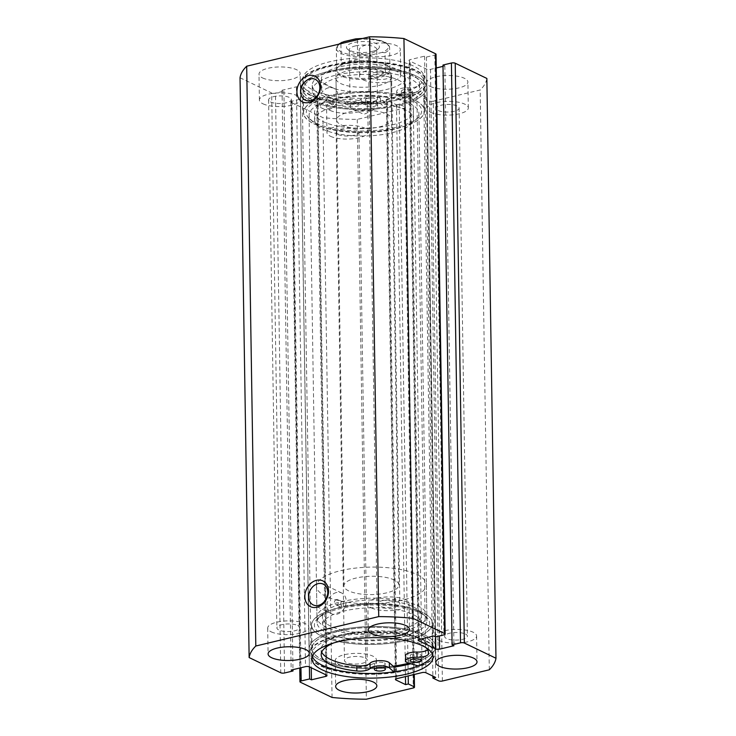 <?xml version="1.0" encoding="UTF-8"?>
<svg xmlns="http://www.w3.org/2000/svg" width="736" height="736" viewBox="0 0 736 736"><rect width="100%" height="100%" fill="white"/><g stroke="black" fill="none" stroke-linecap="round" stroke-linejoin="round"><path stroke-width="0.55" stroke-dasharray="3.68 2.76" d="M419.833 612.821A57.675 19.256 -0.9 0 1 425.85 616.593A57.675 19.256 -0.9 0 1 398.673 640.964A57.675 19.256 -0.9 0 1 324.217 635.692A57.675 19.256 -0.9 0 1 317.989 618.286A57.675 19.256 -0.9 0 1 365.212 605.231A57.675 19.256 -0.9 0 1 419.833 612.821M326.453 632.555A54.924 18.336 179.1 0 0 388.176 638.968A54.924 18.336 179.1 0 0 426.908 620.807A54.924 18.336 179.1 0 0 423.246 614.367A54.924 18.336 179.1 0 0 417.514 610.779A54.924 18.336 179.1 0 0 341.274 606.896L342.433 601.836L341.191 601.717L340.05 606.786L341.274 606.896A54.924 18.336 179.1 0 0 320.519 615.986A54.924 18.336 179.1 0 0 317.069 622.536A54.924 18.336 179.1 0 0 326.453 632.555M316.167 123.179A57.675 19.256 179.1 0 0 370.788 130.769A57.675 19.256 179.1 0 0 418.011 117.714A57.675 19.256 179.1 0 0 411.783 100.308A57.675 19.256 179.1 0 0 337.327 95.036A57.675 19.256 179.1 0 0 310.15 119.407A57.675 19.256 179.1 0 0 316.167 123.179M409.547 103.445A54.924 18.336 -0.9 0 1 418.931 113.464A54.924 18.336 -0.9 0 1 415.481 120.014A54.924 18.336 -0.9 0 1 370.502 132.452A54.924 18.336 -0.9 0 1 318.486 125.221A54.924 18.336 -0.9 0 1 312.754 121.633A54.924 18.336 -0.9 0 1 309.092 115.193A54.924 18.336 -0.9 0 1 333.307 99.553L332.166 104.622L333.39 104.733L334.549 99.682L333.307 99.553A54.924 18.336 -0.9 0 1 409.547 103.445M336.582 599.5A2.751 2.153 -64.3 0 0 334.429 601.892A2.751 2.153 -64.3 0 0 335.432 604.569A2.751 2.153 -64.3 0 0 336.665 604.679A2.751 2.153 -64.3 0 0 338.827 602.296A2.751 2.153 -64.3 0 0 337.815 599.619A2.751 2.153 -64.3 0 0 336.582 599.5M328.698 97.345A2.751 2.153 -64.3 0 0 326.545 99.728A2.751 2.153 -64.3 0 0 327.548 102.405A2.751 2.153 -64.3 0 0 328.78 102.516A2.751 2.153 -64.3 0 0 330.933 100.133A2.751 2.153 -64.3 0 0 329.93 97.456A2.751 2.153 -64.3 0 0 328.698 97.345M336.472 592.517A11.537 9.044 -64.3 0 0 327.419 602.536A11.537 9.044 -64.3 0 0 331.651 613.778A11.537 9.044 -64.3 0 0 336.821 614.256A11.537 9.044 -64.3 0 0 345.874 604.238A11.537 9.044 -64.3 0 0 341.651 592.995A11.537 9.044 -64.3 0 0 336.472 592.517M328.55 87.768A11.537 9.044 -64.3 0 0 319.488 97.787A11.537 9.044 -64.3 0 0 323.72 109.029A11.537 9.044 -64.3 0 0 328.891 109.508A11.537 9.044 -64.3 0 0 337.944 99.489A11.537 9.044 -64.3 0 0 333.721 88.237A11.537 9.044 -64.3 0 0 328.55 87.768M432.667 654.635A60.554 20.212 179.1 0 0 433.026 652.298A60.554 20.212 179.1 0 0 422.676 641.24A60.554 20.212 179.1 0 0 354.623 634.184A60.554 20.212 179.1 0 0 311.935 654.203A60.554 20.212 179.1 0 0 312.377 656.521M424.755 635.03A63.167 21.086 179.1 0 0 353.768 627.661A63.167 21.086 179.1 0 0 309.23 648.545A63.167 21.086 179.1 0 0 320.031 660.072A63.167 21.086 179.1 0 0 394.146 667.046A63.167 21.086 -0.9 0 1 320.031 660.072A63.167 21.086 -0.9 0 1 309.23 648.545A63.167 21.086 -0.9 0 1 353.768 627.661A63.167 21.086 -0.9 0 1 424.755 635.03A63.167 21.086 -0.9 0 1 435.546 646.558A63.167 21.086 179.1 0 0 424.755 635.03M424.838 640.725A63.167 21.086 179.1 0 0 353.86 633.356A63.167 21.086 179.1 0 0 309.322 654.24A63.167 21.086 179.1 0 0 320.123 665.767A63.167 21.086 179.1 0 0 391.101 673.136A63.167 21.086 179.1 0 0 435.638 652.252A63.167 21.086 179.1 0 0 424.838 640.725M422.225 612.251A60.554 20.212 179.1 0 0 354.172 605.185A60.554 20.212 179.1 0 0 311.475 625.204A60.554 20.212 179.1 0 0 321.825 636.263A60.554 20.212 179.1 0 0 389.878 643.328A60.554 20.212 179.1 0 0 432.575 623.309A60.554 20.212 179.1 0 0 422.225 612.251M408.793 663.2A60.554 20.212 179.1 0 0 432.943 646.604A60.554 20.212 179.1 0 0 422.593 635.545A60.554 20.212 179.1 0 0 354.54 628.489A60.554 20.212 179.1 0 0 311.843 648.508A60.554 20.212 179.1 0 0 322.193 659.557A60.554 20.212 179.1 0 0 393.245 666.246M313.324 94.76A60.554 20.212 179.1 0 0 381.377 101.816A60.554 20.212 179.1 0 0 424.065 81.797A60.554 20.212 179.1 0 0 413.715 70.748A60.554 20.212 179.1 0 0 345.662 63.682A60.554 20.212 179.1 0 0 302.974 83.702A60.554 20.212 179.1 0 0 313.324 94.76M313.251 90.096A60.554 20.212 179.1 0 0 381.303 97.161A60.554 20.212 179.1 0 0 423.991 77.142A60.554 20.212 179.1 0 0 413.641 66.084A60.554 20.212 179.1 0 0 345.589 59.027A60.554 20.212 179.1 0 0 302.901 79.046A60.554 20.212 179.1 0 0 313.251 90.096M311.245 100.97A63.167 21.086 179.1 0 0 382.232 108.339A63.167 21.086 179.1 0 0 426.77 87.455A63.167 21.086 179.1 0 0 415.969 75.928A63.167 21.086 179.1 0 0 344.982 68.558A63.167 21.086 179.1 0 0 300.454 89.442A63.167 21.086 179.1 0 0 311.245 100.97A63.167 21.086 179.1 0 0 385.36 107.944L380.558 103.638A10.157 3.395 179.1 0 0 379.445 102.92A10.157 3.395 179.1 0 0 369.343 101.614A10.157 3.395 179.1 0 0 361.201 104.199A10.157 3.395 -0.9 0 1 347.981 106.702A53.645 17.912 -0.9 0 1 321.494 100.216A53.645 17.912 -0.9 0 1 312.322 90.427A53.645 17.912 -0.9 0 1 350.143 72.689A53.645 17.912 -0.9 0 1 410.44 78.945A53.645 17.912 -0.9 0 1 419.612 88.734A53.645 17.912 -0.9 0 1 419.566 89.59A10.157 3.395 -0.9 0 1 408.158 92.966A10.157 3.395 179.1 0 0 396.75 96.508A10.157 3.395 179.1 0 0 400.099 98.964L410.44 101.945A63.167 21.086 179.1 0 0 426.77 87.455A63.167 21.086 179.1 0 0 415.969 75.928A63.167 21.086 179.1 0 0 344.982 68.558A63.167 21.086 179.1 0 0 300.454 89.442A63.167 21.086 179.1 0 0 311.245 100.97M311.162 95.275A63.167 21.086 179.1 0 0 382.14 102.644A63.167 21.086 179.1 0 0 426.678 81.76A63.167 21.086 179.1 0 0 415.877 70.233A63.167 21.086 179.1 0 0 344.899 62.864A63.167 21.086 179.1 0 0 300.362 83.748A63.167 21.086 179.1 0 0 311.162 95.275M313.775 123.749A60.554 20.212 179.1 0 0 381.828 130.815A60.554 20.212 179.1 0 0 424.525 110.796A60.554 20.212 179.1 0 0 414.175 99.737A60.554 20.212 179.1 0 0 346.122 92.672A60.554 20.212 179.1 0 0 303.425 112.691A60.554 20.212 179.1 0 0 313.775 123.749M313.407 100.455A60.554 20.212 179.1 0 0 381.46 107.511A60.554 20.212 179.1 0 0 424.157 87.492A60.554 20.212 179.1 0 0 413.807 76.443A60.554 20.212 179.1 0 0 345.754 69.377A60.554 20.212 179.1 0 0 303.057 89.396A60.554 20.212 179.1 0 0 313.407 100.455M430.238 86.443A20.599 6.872 179.1 0 0 453.385 88.854A20.599 6.872 179.1 0 0 467.903 82.036A20.599 6.872 179.1 0 0 464.388 78.283A20.599 6.872 179.1 0 0 441.241 75.882A20.599 6.872 179.1 0 0 426.714 82.69A20.599 6.872 179.1 0 0 430.238 86.443M430.643 112.332A20.599 6.872 179.1 0 0 453.79 114.733A20.599 6.872 179.1 0 0 468.317 107.925A20.599 6.872 179.1 0 0 464.793 104.162A20.599 6.872 179.1 0 0 441.646 101.761A20.599 6.872 179.1 0 0 427.119 108.569A20.599 6.872 179.1 0 0 430.643 112.332M330.068 110.4A20.599 6.872 179.1 0 0 353.216 112.81A20.599 6.872 179.1 0 0 367.742 105.993A20.599 6.872 179.1 0 0 364.219 102.24A20.599 6.872 179.1 0 0 341.072 99.838A20.599 6.872 179.1 0 0 326.554 106.646A20.599 6.872 179.1 0 0 330.068 110.4M330.473 136.289A20.599 6.872 179.1 0 0 353.62 138.69A20.599 6.872 179.1 0 0 368.147 131.882A20.599 6.872 179.1 0 0 364.624 128.119A20.599 6.872 179.1 0 0 341.476 125.718A20.599 6.872 179.1 0 0 326.959 132.526A20.599 6.872 179.1 0 0 330.473 136.289M362.673 53.949A20.599 6.872 179.1 0 0 385.82 56.35A20.599 6.872 179.1 0 0 400.338 49.542A20.599 6.872 179.1 0 0 396.824 45.779A20.599 6.872 179.1 0 0 373.676 43.378A20.599 6.872 179.1 0 0 359.15 50.186A20.599 6.872 179.1 0 0 362.673 53.949M363.078 79.828A20.599 6.872 179.1 0 0 386.225 82.23A20.599 6.872 179.1 0 0 400.752 75.422A20.599 6.872 179.1 0 0 397.228 71.668A20.599 6.872 179.1 0 0 374.081 69.267A20.599 6.872 179.1 0 0 359.554 76.075A20.599 6.872 179.1 0 0 363.078 79.828M262.504 77.906A20.599 6.872 179.1 0 0 285.651 80.307A20.599 6.872 179.1 0 0 300.178 73.499A20.599 6.872 179.1 0 0 296.654 69.736A20.599 6.872 179.1 0 0 273.507 67.335A20.599 6.872 179.1 0 0 258.989 74.143A20.599 6.872 179.1 0 0 262.504 77.906M262.908 103.785A20.599 6.872 179.1 0 0 286.056 106.186A20.599 6.872 179.1 0 0 300.582 99.378A20.599 6.872 179.1 0 0 297.059 95.625A20.599 6.872 179.1 0 0 273.912 93.224A20.599 6.872 179.1 0 0 259.394 100.032A20.599 6.872 179.1 0 0 262.908 103.785M438.941 640.375A20.599 6.872 179.1 0 0 462.088 642.776A20.599 6.872 179.1 0 0 476.606 635.968A20.599 6.872 179.1 0 0 473.092 632.215A20.599 6.872 179.1 0 0 449.944 629.814A20.599 6.872 179.1 0 0 435.418 636.622A20.599 6.872 179.1 0 0 438.941 640.375M338.772 664.332A20.599 6.872 179.1 0 0 361.919 666.733A20.599 6.872 179.1 0 0 376.446 659.925A20.599 6.872 179.1 0 0 372.922 656.172A20.599 6.872 179.1 0 0 349.775 653.77A20.599 6.872 179.1 0 0 335.248 660.578A20.599 6.872 179.1 0 0 338.772 664.332M371.376 607.881A20.599 6.872 179.1 0 0 394.524 610.282A20.599 6.872 179.1 0 0 409.041 603.474A20.599 6.872 179.1 0 0 405.527 599.711A20.599 6.872 179.1 0 0 382.38 597.31A20.599 6.872 179.1 0 0 367.853 604.118A20.599 6.872 179.1 0 0 371.376 607.881M271.207 631.838A20.599 6.872 179.1 0 0 294.354 634.239A20.599 6.872 179.1 0 0 308.881 627.431A20.599 6.872 179.1 0 0 305.357 623.668A20.599 6.872 179.1 0 0 282.21 621.267A20.599 6.872 179.1 0 0 267.683 628.075A20.599 6.872 179.1 0 0 271.207 631.838M297.73 625.49A11.399 3.809 -0.9 0 1 299.681 627.569A11.399 3.809 -0.9 0 1 291.64 631.341A11.399 3.809 -0.9 0 1 278.834 630.007A11.399 3.809 -0.9 0 1 276.883 627.928A11.399 3.809 -0.9 0 1 284.924 624.165A11.399 3.809 -0.9 0 1 297.73 625.49M270.535 101.964A11.399 3.809 179.1 0 0 283.351 103.298A11.399 3.809 179.1 0 0 291.382 99.526A11.399 3.809 179.1 0 0 289.432 97.446A11.399 3.809 179.1 0 0 276.626 96.112A11.399 3.809 179.1 0 0 268.594 99.884A11.399 3.809 179.1 0 0 270.535 101.964M397.9 601.533A11.399 3.809 -0.9 0 1 399.841 603.612A11.399 3.809 -0.9 0 1 391.81 607.384A11.399 3.809 -0.9 0 1 379.003 606.05A11.399 3.809 -0.9 0 1 377.053 603.971A11.399 3.809 -0.9 0 1 385.084 600.208A11.399 3.809 -0.9 0 1 397.9 601.533M370.705 78.007A11.399 3.809 179.1 0 0 383.511 79.341A11.399 3.809 179.1 0 0 391.552 75.569A11.399 3.809 179.1 0 0 389.602 73.49A11.399 3.809 179.1 0 0 376.795 72.156A11.399 3.809 179.1 0 0 368.754 75.928A11.399 3.809 179.1 0 0 370.705 78.007M365.295 657.993A11.399 3.809 -0.9 0 1 367.246 660.072A11.399 3.809 -0.9 0 1 359.205 663.844A11.399 3.809 -0.9 0 1 346.398 662.51A11.399 3.809 -0.9 0 1 344.448 660.431A11.399 3.809 -0.9 0 1 352.489 656.659A11.399 3.809 -0.9 0 1 365.295 657.993M338.1 134.467A11.399 3.809 179.1 0 0 350.916 135.792A11.399 3.809 179.1 0 0 358.947 132.029A11.399 3.809 179.1 0 0 356.997 129.95A11.399 3.809 179.1 0 0 344.19 128.616A11.399 3.809 179.1 0 0 336.159 132.388A11.399 3.809 179.1 0 0 338.1 134.467M465.465 634.036A11.399 3.809 -0.9 0 1 467.406 636.116A11.399 3.809 -0.9 0 1 459.374 639.888A11.399 3.809 -0.9 0 1 446.568 638.554A11.399 3.809 -0.9 0 1 444.618 636.474A11.399 3.809 -0.9 0 1 452.649 632.702A11.399 3.809 -0.9 0 1 465.465 634.036M438.27 110.51A11.399 3.809 179.1 0 0 451.076 111.835A11.399 3.809 179.1 0 0 459.117 108.072A11.399 3.809 179.1 0 0 457.166 105.993A11.399 3.809 179.1 0 0 444.36 104.659A11.399 3.809 179.1 0 0 436.319 108.431A11.399 3.809 179.1 0 0 438.27 110.51M240.028 77.749L271.667 92.966L280.775 672.778M436.043 54.262A2.751 0.92 -0.9 0 1 434.829 55.044L426.411 57.058L424.571 56.175L410.228 59.607A2.751 0.92 179.1 0 0 409.014 60.389A2.751 0.92 179.1 0 0 409.483 60.886L426.678 69.166A2.751 0.92 179.1 0 0 430.496 69.359L436.255 67.979M443.017 66.36L444.838 65.927L442.989 65.035M442.4 681.012L433.292 101.2L480.194 89.985A123.584 41.253 179.1 0 0 486.864 78.439M433.292 101.2A2.751 0.92 -0.9 0 1 429.484 101.007L423.798 98.274L426.53 97.621L416.861 92.966A2.751 0.92 179.1 0 0 413.052 92.773L387.55 98.872A2.751 0.92 179.1 0 0 386.345 99.654A2.751 0.92 179.1 0 0 386.814 100.151L396.483 104.806L399.216 104.153L404.901 106.886A2.751 0.92 -0.9 0 1 405.37 107.382A2.751 0.92 -0.9 0 1 404.156 108.164L413.264 687.985M300.426 682.235L291.318 102.424L322.948 117.64A123.584 41.253 179.1 0 0 357.264 119.388L404.156 108.164M291.318 102.424A2.751 0.92 -0.9 0 1 290.849 101.918A2.751 0.92 -0.9 0 1 292.063 101.136L300.481 99.121L302.321 100.013L316.664 96.582A2.751 0.92 179.1 0 0 317.878 95.8A2.751 0.92 179.1 0 0 317.409 95.294L300.214 87.023A2.751 0.92 179.1 0 0 296.396 86.83L282.054 90.261L283.903 91.144L275.476 93.159A2.751 0.92 -0.9 0 1 271.667 92.966M357.264 119.388L366.372 699.2M332.056 697.452L322.948 117.64M489.302 669.797L480.194 89.985M283.903 91.144L292.983 669.64M282.054 90.261L291.162 670.073M302.321 100.013L311.245 667.764M300.481 99.121L309.405 666.88M444.838 65.927L453.946 645.739M424.571 56.175L433.679 635.987M426.411 57.058L435.519 636.879M399.216 104.153L408.195 675.924M396.483 104.806L405.462 676.577M426.53 97.621L435.638 677.433M423.798 98.274L432.878 676.108M410.762 663.771A63.167 21.086 179.1 0 0 435.546 646.558A63.167 21.086 -0.9 0 1 419.216 661.048L408.876 658.076A10.157 3.395 -0.9 0 1 407.275 657.478A10.157 3.395 -0.9 0 1 405.536 655.62M420.247 654.368A5.492 1.831 -0.9 0 1 421.185 655.371A5.492 1.831 -0.9 0 1 417.312 657.193A5.492 1.831 -0.9 0 1 411.139 656.549A5.492 1.831 -0.9 0 1 410.2 655.546A5.492 1.831 -0.9 0 1 414.074 653.734A5.492 1.831 -0.9 0 1 420.247 654.368M384.358 662.952A5.492 1.831 -0.9 0 1 385.296 663.955A5.492 1.831 -0.9 0 1 381.423 665.776A5.492 1.831 -0.9 0 1 375.25 665.132A5.492 1.831 -0.9 0 1 374.311 664.13A5.492 1.831 -0.9 0 1 378.184 662.317A5.492 1.831 -0.9 0 1 384.358 662.952M427.579 649.86A10.157 3.395 179.1 0 0 428.343 648.692A53.645 17.912 179.1 0 0 428.389 647.846A53.645 17.912 179.1 0 0 419.226 638.057A53.645 17.912 179.1 0 0 358.929 631.792A53.645 17.912 179.1 0 0 321.108 649.529A53.645 17.912 179.1 0 0 321.706 652.114M425.721 647.496A53.645 17.912 179.1 0 0 419.299 643.227A53.645 17.912 179.1 0 0 333.666 642.951M393.824 671.867L394.229 672.226A63.167 21.086 -0.9 0 1 320.114 665.252A63.167 21.086 -0.9 0 1 309.313 653.724A63.167 21.086 -0.9 0 1 353.85 632.84A63.167 21.086 -0.9 0 1 424.838 640.21A63.167 21.086 -0.9 0 1 435.629 651.737A63.167 21.086 -0.9 0 1 419.299 666.227L419.216 661.048M419.299 666.227L418.131 665.896M314.962 121.983A49.432 16.505 -0.9 0 1 314.668 120.281A49.432 16.505 -0.9 0 1 361.293 103.068A49.432 16.505 -0.9 0 1 413.236 117.033A49.432 16.505 -0.9 0 1 413.522 118.735A49.432 16.505 -0.9 0 1 366.905 135.948A49.432 16.505 -0.9 0 1 314.962 121.983M314.833 114.209A49.432 16.505 -0.9 0 1 314.548 112.516A49.432 16.505 -0.9 0 1 361.164 95.303A49.432 16.505 -0.9 0 1 413.117 109.268A49.432 16.505 -0.9 0 1 413.402 110.961A49.432 16.505 -0.9 0 1 366.776 128.184A49.432 16.505 -0.9 0 1 314.833 114.209M390.742 76.719A27.462 9.163 -0.9 0 1 390.908 77.657A27.462 9.163 -0.9 0 1 365.001 87.225A27.462 9.163 -0.9 0 1 336.15 79.46A27.462 9.163 -0.9 0 1 335.984 78.522A27.462 9.163 -0.9 0 1 361.891 68.963A27.462 9.163 -0.9 0 1 390.742 76.719M391.396 118.137A27.462 9.163 -0.9 0 1 391.552 119.076A27.462 9.163 -0.9 0 1 365.654 128.644A27.462 9.163 -0.9 0 1 336.794 120.879A27.462 9.163 -0.9 0 1 336.637 119.94A27.462 9.163 -0.9 0 1 362.535 110.372A27.462 9.163 -0.9 0 1 391.396 118.137M321.844 90.546A42.016 14.03 -0.9 0 1 321.595 89.102A42.016 14.03 -0.9 0 1 361.22 74.474A42.016 14.03 -0.9 0 1 405.38 86.342A42.016 14.03 -0.9 0 1 405.619 87.786A42.016 14.03 -0.9 0 1 365.994 102.414A42.016 14.03 -0.9 0 1 321.844 90.546M321.678 80.196A42.016 14.03 -0.9 0 1 321.43 78.752A42.016 14.03 -0.9 0 1 361.063 64.124A42.016 14.03 -0.9 0 1 405.214 75.992A42.016 14.03 -0.9 0 1 405.462 77.436A42.016 14.03 -0.9 0 1 365.829 92.064A42.016 14.03 -0.9 0 1 321.678 80.196M303.913 114.761A60.416 20.166 -0.9 0 1 303.563 112.691A60.416 20.166 -0.9 0 1 360.548 91.65A60.416 20.166 -0.9 0 1 424.028 108.726A60.416 20.166 -0.9 0 1 424.387 110.796A60.416 20.166 -0.9 0 1 367.402 131.836A60.416 20.166 -0.9 0 1 303.913 114.761M303.554 91.466A60.416 20.166 -0.9 0 1 303.195 89.396A60.416 20.166 -0.9 0 1 360.18 68.356A60.416 20.166 -0.9 0 1 423.669 85.422A60.416 20.166 -0.9 0 1 424.019 87.501A60.416 20.166 -0.9 0 1 367.034 108.532A60.416 20.166 -0.9 0 1 303.554 91.466M366.473 106.03A5.492 1.831 179.1 0 0 372.637 106.665A5.492 1.831 179.1 0 0 376.51 104.852A5.492 1.831 179.1 0 0 375.572 103.85A5.492 1.831 179.1 0 0 369.398 103.206A5.492 1.831 179.1 0 0 365.534 105.027A5.492 1.831 179.1 0 0 366.473 106.03M366.39 100.85A5.492 1.831 179.1 0 0 372.563 101.485A5.492 1.831 179.1 0 0 376.436 99.673A5.492 1.831 179.1 0 0 375.498 98.67A5.492 1.831 179.1 0 0 369.325 98.035A5.492 1.831 179.1 0 0 365.452 99.848A5.492 1.831 179.1 0 0 366.39 100.85M402.362 97.437A5.492 1.831 179.1 0 0 408.535 98.081A5.492 1.831 179.1 0 0 412.408 96.269A5.492 1.831 179.1 0 0 411.47 95.266A5.492 1.831 179.1 0 0 405.297 94.622A5.492 1.831 179.1 0 0 401.424 96.444A5.492 1.831 179.1 0 0 402.362 97.437M402.279 92.267A5.492 1.831 179.1 0 0 408.452 92.902A5.492 1.831 179.1 0 0 412.326 91.089A5.492 1.831 179.1 0 0 411.387 90.086A5.492 1.831 179.1 0 0 405.214 89.442A5.492 1.831 179.1 0 0 401.341 91.264A5.492 1.831 179.1 0 0 402.279 92.267M385.278 102.764L380.475 98.458A10.157 3.395 179.1 0 0 379.362 97.75A10.157 3.395 179.1 0 0 369.26 96.434A10.157 3.395 179.1 0 0 361.128 99.02A10.157 3.395 -0.9 0 1 347.898 101.531A53.645 17.912 -0.9 0 1 321.411 95.036A53.645 17.912 -0.9 0 1 312.239 85.247A53.645 17.912 -0.9 0 1 350.069 67.51A53.645 17.912 -0.9 0 1 410.357 73.766A53.645 17.912 -0.9 0 1 419.529 83.564A53.645 17.912 -0.9 0 1 419.483 84.41A10.157 3.395 -0.9 0 1 408.084 87.796A10.157 3.395 179.1 0 0 396.676 91.338A10.157 3.395 179.1 0 0 400.016 93.785L410.357 96.766A63.167 21.086 179.1 0 0 426.687 82.276A63.167 21.086 179.1 0 0 415.886 70.748A63.167 21.086 179.1 0 0 344.899 63.379A63.167 21.086 179.1 0 0 300.371 84.263A63.167 21.086 179.1 0 0 311.162 95.79A63.167 21.086 179.1 0 0 385.278 102.764L385.36 107.944M410.357 96.766L410.44 101.945M372.168 51.465A16.477 5.502 179.1 0 0 378.396 48.732A16.477 5.502 179.1 0 0 373.152 42.568A16.477 5.502 179.1 0 0 353.74 42.596A16.477 5.502 179.1 0 0 347.576 49.22A16.477 5.502 179.1 0 0 372.168 51.465M355.322 45.926A13.736 4.582 -0.9 0 1 369.417 45.476A13.736 4.582 -0.9 0 1 376.731 49.404A13.736 4.582 -0.9 0 1 375.866 51.042A13.736 4.582 -0.9 0 1 370.677 53.314A13.736 4.582 -0.9 0 1 350.18 51.446A13.736 4.582 -0.9 0 1 349.269 49.836A13.736 4.582 -0.9 0 1 355.322 45.926M356.215 102.874A13.736 4.582 -0.9 0 1 370.309 102.424A13.736 4.582 -0.9 0 1 377.623 106.352A13.736 4.582 -0.9 0 1 375.029 109.094A13.736 4.582 -0.9 0 1 371.57 110.262A13.736 4.582 -0.9 0 1 352.848 109.443A13.736 4.582 -0.9 0 1 350.161 106.784A13.736 4.582 -0.9 0 1 356.215 102.874M354.476 39.109A25.539 8.528 -0.9 0 1 384.128 41.97A25.539 8.528 -0.9 0 1 382.113 52.403L385.029 52.744L385.342 72.413L378.203 76.719A26.643 8.896 -0.9 0 1 350.87 77.584A26.643 8.896 -0.9 0 1 336.674 69.966A26.643 8.896 -0.9 0 1 338.348 66.792A26.643 8.896 -0.9 0 1 348.413 62.385A26.643 8.896 -0.9 0 1 388.176 66.01A26.643 8.896 -0.9 0 1 389.951 69.129A26.643 8.896 -0.9 0 1 378.203 76.719L368.865 76.36L368.561 56.681L371.441 54.952A25.539 8.528 -0.9 0 1 341.789 52.09A25.539 8.528 -0.9 0 1 343.804 41.658M378.681 77.712A27.462 9.163 -0.9 0 1 350.492 78.614A27.462 9.163 -0.9 0 1 335.864 70.757A27.462 9.163 -0.9 0 1 337.594 67.482A27.462 9.163 -0.9 0 1 347.972 62.937A27.462 9.163 -0.9 0 1 388.958 66.682A27.462 9.163 -0.9 0 1 390.779 69.892A27.462 9.163 -0.9 0 1 378.681 77.712M402.61 631.267A54.924 18.336 -0.9 0 1 346.251 633.061A54.924 18.336 -0.9 0 1 316.986 617.357A54.924 18.336 -0.9 0 1 341.191 601.717A54.924 18.336 -0.9 0 1 397.56 599.923A54.924 18.336 -0.9 0 1 426.825 615.627A54.924 18.336 -0.9 0 1 402.61 631.267M402.123 600.208A54.924 18.336 -0.9 0 1 345.764 602.002A54.924 18.336 -0.9 0 1 316.498 586.298A54.924 18.336 -0.9 0 1 340.704 570.658A54.924 18.336 -0.9 0 1 397.072 568.864A54.924 18.336 -0.9 0 1 426.337 584.568A54.924 18.336 -0.9 0 1 402.123 600.208M386.768 592.82A27.462 9.163 -0.9 0 1 358.588 593.713A27.462 9.163 -0.9 0 1 343.96 585.865A27.462 9.163 -0.9 0 1 356.058 578.045A27.462 9.163 -0.9 0 1 384.247 577.144A27.462 9.163 -0.9 0 1 398.875 585A27.462 9.163 -0.9 0 1 386.768 592.82M357.392 39.726L357.696 59.119L348.413 62.385L341.228 63.057L340.924 43.663M382.113 52.403L371.441 54.952M385.342 72.413L368.865 76.36M357.696 59.119L341.228 63.057M393.199 666.2A60.416 20.166 -0.9 0 1 375.213 667.662A60.416 20.166 -0.9 0 1 311.981 648.499A60.416 20.166 -0.9 0 1 369.573 627.449A60.416 20.166 -0.9 0 1 432.805 646.604A60.416 20.166 -0.9 0 1 408.692 663.173M369.205 604.146A60.416 20.166 -0.9 0 1 432.437 623.309A60.416 20.166 -0.9 0 1 374.845 644.368A60.416 20.166 -0.9 0 1 311.613 625.204A60.416 20.166 -0.9 0 1 369.205 604.146M369.72 607.807A49.432 16.505 -0.9 0 1 421.452 623.484A49.432 16.505 -0.9 0 1 374.33 640.706A49.432 16.505 -0.9 0 1 322.598 625.039A49.432 16.505 -0.9 0 1 369.72 607.807M369.601 600.042A49.432 16.505 -0.9 0 1 421.332 615.719A49.432 16.505 -0.9 0 1 374.21 632.942A49.432 16.505 -0.9 0 1 322.478 617.265A49.432 16.505 -0.9 0 1 369.601 600.042M284.584 672.98L275.476 93.159M296.396 86.83L305.504 666.641M317.409 95.294L326.517 675.114M309.322 666.834L300.214 87.023M325.754 674.746L316.664 96.582M292.063 101.136L300.96 667.736M430.496 69.359L439.392 635.95M435.602 636.861L426.678 69.166M409.483 60.886L418.572 639.685M419.336 639.418L410.228 59.607M434.829 55.044L443.937 634.864M413.816 674.581L404.901 106.886M386.814 100.151L395.904 678.951M413.052 92.773L422.16 672.584M396.658 678.684L387.55 98.872M425.969 672.778L416.861 92.966M429.484 101.007L438.592 680.818M408.958 663.246L408.876 658.076M428.398 652.179L428.343 648.692M380.475 98.458L380.558 103.638M347.898 101.531L347.981 106.702M400.016 93.785L400.099 98.964M408.084 87.796L408.158 92.966M419.483 84.41L419.566 89.59M361.128 99.02L361.201 104.199M385.029 52.744A26.643 8.896 179.1 0 0 389.611 47.647A26.643 8.896 179.1 0 0 359.085 39.321M339.995 43.884A26.643 8.896 179.1 0 0 336.334 48.484A26.643 8.896 179.1 0 0 368.561 56.681M423.246 614.367L425.85 616.593M415.481 120.014L418.011 117.714M340.05 606.786L335.432 604.569M332.166 104.622L327.548 102.405M331.651 613.778L313.223 604.918M323.72 109.029L305.293 100.17M312.009 658.858L311.935 654.203M309.322 654.24L309.313 653.724M311.843 648.508L311.475 625.204M423.991 77.142L424.065 81.797M426.678 81.76L426.687 82.276M424.157 87.492L424.525 110.796M468.317 107.925L467.903 82.036M368.147 131.882L367.742 105.993M400.752 75.422L400.338 49.542M300.582 99.378L300.178 73.499M476.606 635.968L477.011 661.857M376.446 659.925L376.85 685.814M409.041 603.474L409.446 629.354M308.881 627.431L309.286 653.31M291.382 99.526L299.681 627.569M391.552 75.569L399.841 603.612M358.947 132.029L367.246 660.072M459.117 108.072L467.406 636.116M426.908 620.807L418.931 113.464M317.069 622.536L309.092 115.193M436.319 108.431L444.618 636.474M336.159 132.388L344.448 660.431M368.754 75.928L377.053 603.971M268.594 99.884L276.883 627.928M267.683 628.075L268.097 653.964M367.853 604.118L368.258 630.007M335.248 660.578L335.662 686.458M435.418 636.622L435.822 662.501M259.394 100.032L258.989 74.143M359.554 76.075L359.15 50.186M326.959 132.526L326.554 106.646M427.119 108.569L426.714 82.69M395.453 679.466L386.345 99.654M405.37 107.382L414.276 674.47M418.122 640.2L409.014 60.389M326.986 675.611L317.878 95.8M290.849 101.918L299.745 668.021M303.057 89.396L303.425 112.691M300.362 83.748L300.371 84.263M302.901 79.046L302.974 83.702M432.943 646.604L432.575 623.309M435.638 652.252L435.629 651.737M433.099 656.954L433.026 652.298M333.721 88.237L315.293 79.378M341.651 592.995L323.224 584.126M334.549 99.673L329.93 97.456M342.433 601.836L337.815 599.619M312.754 121.633L310.15 119.407M320.519 615.986L317.989 618.286M421.268 660.551L421.185 655.371M385.379 669.134L385.296 663.955M428.472 653.025L428.389 647.846M321.19 654.709L321.108 649.529M374.394 669.309L374.311 664.13M410.283 660.726L410.2 655.546M314.668 120.281L314.548 112.516M391.552 119.076L390.908 77.657M321.595 89.102L321.43 78.752M303.563 112.691L303.195 89.396M424.387 110.796L424.019 87.501M405.619 87.786L405.462 77.436M336.637 119.94L335.984 78.522M413.522 118.735L413.402 110.961M376.436 99.673L376.51 104.852M412.326 91.089L412.408 96.269M312.239 85.247L312.322 90.427M396.676 91.338L396.75 96.508M419.529 83.564L419.612 88.734M401.341 91.264L401.424 96.444M365.452 99.848L365.534 105.027M375.866 51.042L378.396 48.732M377.623 106.352L376.731 49.404M352.848 109.443L364.016 114.338L375.029 109.094M338.348 66.792L337.594 67.482M316.986 617.357L316.498 586.298M343.96 585.865L335.864 70.757M398.875 585L390.779 69.892M426.825 615.627L426.337 584.568M388.176 66.01L388.958 66.682M389.951 69.129L389.611 47.647L388.737 45.135L386.133 42.835L381.027 40.627L371.441 38.796L362.756 38.447M336.674 69.966L336.334 48.484L337.143 45.936L338.827 44.169M350.161 106.784L349.269 49.836M350.18 51.446L347.576 49.22M432.805 646.604L432.437 623.309M421.452 623.484L421.332 615.719M322.598 625.039L322.478 617.265M311.981 648.499L311.613 625.204"/><path stroke-width="1.1" d="M308.964 102.497A14.278 11.196 115.7 0 1 296.921 91.862A14.278 11.196 115.7 0 1 308.54 75.578A14.278 11.196 115.7 0 1 320.592 86.204A14.278 11.196 115.7 0 1 308.964 102.497M310.123 78.899A11.537 9.044 -64.3 0 0 301.061 88.918A11.537 9.044 -64.3 0 0 305.293 100.17A11.537 9.044 -64.3 0 0 310.463 100.648A11.537 9.044 -64.3 0 0 319.516 90.62A11.537 9.044 -64.3 0 0 315.293 79.378A11.537 9.044 -64.3 0 0 310.123 78.899M316.894 607.246A14.278 11.196 115.7 0 1 304.842 596.611A14.278 11.196 115.7 0 1 316.471 580.327A14.278 11.196 115.7 0 1 328.523 590.953A14.278 11.196 115.7 0 1 316.894 607.246M318.053 583.648A11.537 9.044 -64.3 0 0 308.991 593.667A11.537 9.044 -64.3 0 0 313.223 604.918A11.537 9.044 -64.3 0 0 318.394 605.397A11.537 9.044 -64.3 0 0 327.446 595.378A11.537 9.044 -64.3 0 0 323.224 584.126A11.537 9.044 -64.3 0 0 318.053 583.648M312.377 656.521A60.554 20.212 179.1 0 0 322.285 665.252A60.554 20.212 179.1 0 0 386.97 672.676A60.554 20.212 179.1 0 0 432.667 654.635M422.749 645.904A60.554 20.212 179.1 0 0 354.697 638.839A60.554 20.212 179.1 0 0 312.009 658.858A60.554 20.212 179.1 0 0 322.359 669.916A60.554 20.212 179.1 0 0 390.411 676.973A60.554 20.212 179.1 0 0 433.099 656.954A60.554 20.212 179.1 0 0 422.749 645.904M439.346 666.264A20.599 6.872 179.1 0 0 462.493 668.665A20.599 6.872 179.1 0 0 477.011 661.857A20.599 6.872 179.1 0 0 473.496 658.094A20.599 6.872 179.1 0 0 450.349 655.693A20.599 6.872 179.1 0 0 435.822 662.501A20.599 6.872 179.1 0 0 439.346 666.264M339.176 690.221A20.599 6.872 179.1 0 0 362.324 692.622A20.599 6.872 179.1 0 0 376.85 685.814A20.599 6.872 179.1 0 0 373.327 682.051A20.599 6.872 179.1 0 0 350.18 679.65A20.599 6.872 179.1 0 0 335.662 686.458A20.599 6.872 179.1 0 0 339.176 690.221M371.781 633.76A20.599 6.872 179.1 0 0 394.928 636.162A20.599 6.872 179.1 0 0 409.446 629.354A20.599 6.872 179.1 0 0 405.932 625.6A20.599 6.872 179.1 0 0 382.784 623.19A20.599 6.872 179.1 0 0 368.258 630.007A20.599 6.872 179.1 0 0 371.781 633.76M271.612 657.717A20.599 6.872 179.1 0 0 294.759 660.118A20.599 6.872 179.1 0 0 309.286 653.31A20.599 6.872 179.1 0 0 305.762 649.557A20.599 6.872 179.1 0 0 282.615 647.146A20.599 6.872 179.1 0 0 268.097 653.964A20.599 6.872 179.1 0 0 271.612 657.717M418.572 639.685L418.591 640.706A2.751 0.92 -0.9 0 1 418.122 640.2A2.751 0.92 -0.9 0 1 419.336 639.418L433.679 635.987L435.519 636.879L443.937 634.864A2.751 0.92 179.1 0 0 445.151 634.082A2.751 0.92 179.1 0 0 444.682 633.576L413.052 618.36A123.584 41.253 179.1 0 0 378.736 616.612L255.806 646.015A123.584 41.253 179.1 0 0 249.136 657.561L280.775 672.778A2.751 0.92 179.1 0 0 284.584 672.98L293.011 670.965L291.162 670.073L305.504 666.641A2.751 0.92 -0.9 0 1 309.322 666.834L326.517 675.114A2.751 0.92 -0.9 0 1 326.986 675.611A2.751 0.92 -0.9 0 1 325.772 676.393L325.754 674.746M300.96 667.736L301.171 680.956L309.589 678.942L311.429 679.825L325.772 676.393M301.171 680.956A2.751 0.92 179.1 0 0 299.957 681.738A2.751 0.92 179.1 0 0 300.426 682.235L332.056 697.452A123.584 41.253 179.1 0 0 366.372 699.2L413.264 687.985A2.751 0.92 179.1 0 0 414.478 687.203A2.751 0.92 179.1 0 0 414.009 686.697L413.816 674.581M395.904 678.951L395.922 679.972L405.591 684.618L408.324 683.965L414.009 686.697M395.922 679.972A2.751 0.92 -0.9 0 1 395.453 679.466A2.751 0.92 -0.9 0 1 396.658 678.684L422.16 672.584A2.751 0.92 -0.9 0 1 425.969 672.778L435.638 677.433L432.915 678.086L438.592 680.818A2.751 0.92 179.1 0 0 442.4 681.012L489.302 669.797A123.584 41.253 179.1 0 0 495.972 658.251L464.333 643.034A2.751 0.92 179.1 0 0 460.524 642.841L451.416 63.02A2.751 0.92 -0.9 0 1 455.225 63.222L464.333 643.034M439.392 635.95L439.604 649.17L453.946 645.739L452.097 644.856L460.524 642.841M439.604 649.17A2.751 0.92 -0.9 0 1 435.786 648.977L435.602 636.861M418.591 640.706L435.786 648.977M444.682 633.576L435.574 53.765L403.944 38.548A123.584 41.253 179.1 0 0 369.628 36.8L246.698 66.203A123.584 41.253 179.1 0 0 240.028 77.749L249.136 657.561M435.574 53.765A2.751 0.92 -0.9 0 1 436.043 54.262L445.151 634.082M436.255 67.979L443.017 66.36M452.097 644.856L442.989 65.035L451.416 63.02M495.972 658.251L486.864 78.439L455.225 63.222M413.052 618.36L403.944 38.548M369.628 36.8L378.736 616.612M255.806 646.015L246.698 66.203M292.983 669.64L293.011 670.965M311.245 667.764L311.429 679.825M309.405 666.88L309.589 678.942M408.195 675.924L408.324 683.965M405.462 676.577L405.591 684.618M432.878 676.108L432.915 678.086M393.245 666.246A60.554 20.212 179.1 0 0 408.793 663.2M394.22 671.812L394.146 667.046A63.167 21.086 179.1 0 0 410.762 663.771M420.33 659.548A5.492 1.831 -0.9 0 1 421.268 660.551A5.492 1.831 -0.9 0 1 417.395 662.363A5.492 1.831 -0.9 0 1 411.222 661.728A5.492 1.831 -0.9 0 1 410.283 660.726A5.492 1.831 -0.9 0 1 414.156 658.913A5.492 1.831 -0.9 0 1 420.33 659.548M384.44 668.132A5.492 1.831 -0.9 0 1 385.379 669.134A5.492 1.831 -0.9 0 1 381.506 670.956A5.492 1.831 -0.9 0 1 375.332 670.312A5.492 1.831 -0.9 0 1 374.394 669.309A5.492 1.831 -0.9 0 1 378.267 667.497A5.492 1.831 -0.9 0 1 384.44 668.132M418.131 665.896L408.958 663.246A10.157 3.395 -0.9 0 1 407.358 662.648A10.157 3.395 -0.9 0 1 405.619 660.799A10.157 3.395 -0.9 0 1 417.027 657.257A10.157 3.395 179.1 0 0 428.426 653.872A53.645 17.912 179.1 0 0 428.472 653.025A53.645 17.912 179.1 0 0 425.721 647.496M321.706 652.114A53.645 17.912 179.1 0 0 330.271 659.327A53.645 17.912 179.1 0 0 356.767 665.813A10.157 3.395 179.1 0 0 369.987 663.311A10.157 3.395 -0.9 0 1 379.344 660.661A10.157 3.395 -0.9 0 1 389.344 662.74L394.146 667.046M333.666 642.951A53.645 17.912 179.1 0 0 321.19 654.709A53.645 17.912 179.1 0 0 330.354 664.498A53.645 17.912 179.1 0 0 356.84 670.993A10.157 3.395 179.1 0 0 370.07 668.481A10.157 3.395 -0.9 0 1 379.426 665.841A10.157 3.395 -0.9 0 1 389.427 667.92L393.824 671.867M405.619 660.799L405.536 655.62A10.157 3.395 -0.9 0 1 416.944 652.078A10.157 3.395 179.1 0 0 427.579 649.86M359.085 39.321A26.643 8.896 179.1 0 0 357.392 39.45L357.392 39.726M340.924 43.663L340.915 43.387A26.643 8.896 179.1 0 0 339.995 43.884M357.392 39.45L355.608 38.898L343.804 41.658L340.915 43.387M408.692 663.173A60.416 20.166 -0.9 0 1 393.199 666.2M428.426 653.872L428.398 652.179M389.427 667.92L389.344 662.74M370.07 668.481L369.987 663.311M356.84 670.993L356.767 665.813M417.027 657.257L416.944 652.078M414.276 674.47L414.478 687.203M299.745 668.021L299.957 681.738M355.709 38.888L362.756 38.447M338.827 44.169L342.212 42.182"/></g></svg>

